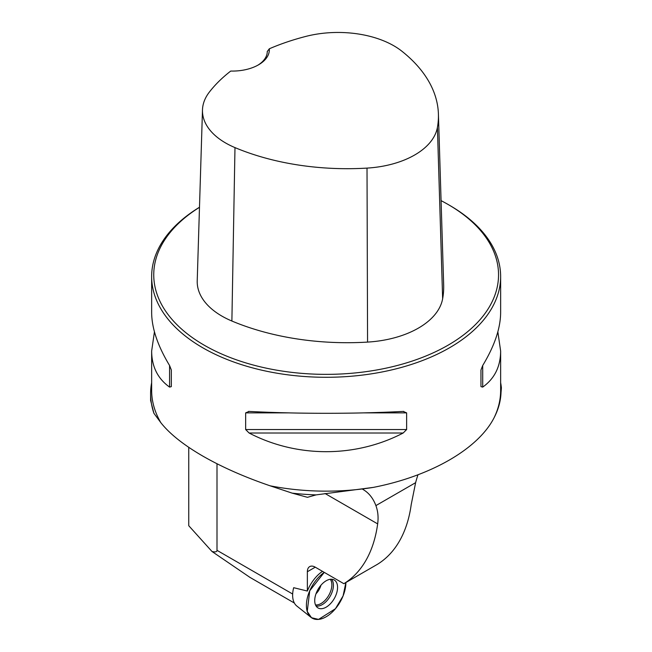 <?xml version="1.0" encoding="UTF-8"?>
<svg xmlns="http://www.w3.org/2000/svg" width="652" height="652" viewBox="0 0 652 652"><rect width="100%" height="100%" fill="white"/><g stroke="black" fill="none" stroke-linecap="round" stroke-linejoin="round"><path stroke-width="0.98" d="M293.669 587.794L293.669 587.697A25.2 14.548 120 0 0 296.831 606.034L311.028 617.362A27.922 16.121 -60 0 1 307.874 595.895A27.922 16.121 -60 0 1 324.264 572.374L309.749 590.736L307.247 611.478L311.501 617.721L318.575 619.4L335.446 608.715A27.922 16.121 -60 0 1 311.028 617.362M307.361 571.739A11.165 6.447 60 0 1 309.676 566.621A11.165 6.447 60 0 1 315.258 567.175L307.361 571.739L307.361 591.046L293.669 587.697M315.258 567.175L343.865 583.695A176.293 101.785 -120 0 0 377.663 523.89C378.559 517.297 377.973 511.201 375.894 505.602A76.781 44.328 120 0 0 363.074 489.505A76.781 44.328 120 0 0 362.748 489.318M217.002 463.751L217.002 550.337C216.994 551.885 215.323 552.268 212.006 551.502L249.993 577.411M417.973 474.811A76.781 44.328 120 0 0 415.626 482.667L411.225 504.518A176.293 101.785 60 0 1 377.426 564.314L343.865 583.695M500.638 382.659A175.543 101.345 180 0 1 501.396 387.907L501.013 392.659C500.695 401.061 498.389 409.415 494.102 417.72C478.258 448.829 430.988 476.115 373.457 487.37A174.491 100.742 180 0 1 270.124 485.813C244.467 477.036 222.014 467.117 202.756 456.058C183.652 444.974 169.699 433.873 160.889 422.749L153.913 413.303L150.604 400.418L150.604 393.71A175.543 101.345 180 0 1 151.647 382.659M212.006 551.502L188.746 525.708L188.746 447.321M153.913 413.303A175.543 101.345 180 0 1 150.604 393.71M292.218 493.148A175.543 101.345 180 0 0 316.09 494.892L307.459 497.313L292.218 493.148L270.124 485.813M307.361 591.046A27.571 15.917 -60 0 1 322.487 571.348M199.488 207.246A174.491 100.742 0 0 0 151.647 276.538A174.491 100.742 0 0 0 202.756 347.777A174.491 100.742 0 0 0 392.92 369.619A174.491 100.742 0 0 0 500.638 276.538A174.491 100.742 0 0 0 449.53 205.307L448.054 204.451A172.405 99.536 0 0 0 441.078 200.645M151.647 276.538L151.647 312.569C151.761 328.241 157.735 345.886 169.577 365.511L171.321 369.969L171.321 386.62L169.577 387.101C157.735 378.641 151.761 366.636 151.647 351.069L154.434 331.819M497.851 331.819L500.638 351.069C500.532 366.636 494.55 378.641 482.708 387.101L480.964 386.62L480.964 369.969L482.708 365.511C494.55 345.886 500.532 328.241 500.638 312.569L500.638 276.538M403.189 411.42L406.636 412.879L406.636 429.538L403.189 433.009C355.413 457.908 296.872 457.908 249.097 433.009L245.649 429.538L245.649 412.879L249.097 411.42C296.872 413.93 355.413 413.93 403.189 411.42L403.735 411.404M248.551 411.404L249.097 411.42M316.09 494.892L373.457 487.37M269.325 48.786A190.702 110.098 180 0 1 305.853 36.406A79.022 45.624 180 0 1 401.909 51.231A190.702 110.098 180 0 1 438.413 114.076A190.702 110.098 180 0 1 437.411 127.458A79.022 45.624 180 0 1 367.019 168.102A190.702 110.098 180 0 1 234.981 147.605A79.022 45.624 180 0 1 202.479 109.911A79.022 45.624 180 0 1 209.316 92.144A190.702 110.098 180 0 1 230.743 71.06A36.993 21.361 0 0 0 258.526 64.825A36.993 21.361 0 0 0 269.325 48.786L267.271 51.508M202.479 109.911L197.222 280.825A84.287 48.664 0 0 0 231.884 321.028A195.959 113.138 0 0 0 367.565 342.096A84.287 48.664 0 0 0 442.643 298.746A195.959 113.138 0 0 0 443.67 284.989L438.413 114.076M199.488 207.303A172.405 99.536 0 0 0 204.239 345.21A172.405 99.536 0 0 0 448.046 345.21A172.405 99.536 0 0 0 448.054 204.451M267.271 51.353A34.898 20.147 180 0 1 267.271 51.426A34.898 20.147 180 0 1 257.768 65.249M171.321 386.62L171.321 369.969M345.886 582.529A27.922 16.121 -60 0 1 335.446 608.715L343.091 595.895L345.886 582.529M334.223 598.642A16.153 9.324 120 0 0 333.808 579.775A16.153 9.324 120 0 0 318.07 589.31A16.153 9.324 120 0 0 317.679 607.721A16.153 9.324 120 0 0 334.223 598.642M217.002 550.337L292.683 594.037M325.014 493.491L377.663 523.89M500.638 351.069L500.638 390.401A174.491 100.742 180 0 1 494.102 417.72M160.889 422.749A174.491 100.742 180 0 1 151.647 390.401L151.647 351.069M375.894 505.602L415.626 482.667M437.411 127.458L442.643 298.746M234.981 147.605L231.884 321.028M367.019 168.102L367.565 342.096M169.577 387.101L169.577 365.511M482.708 365.511L482.708 387.101M403.189 433.009L249.097 433.009M406.636 429.538L245.649 429.538M406.636 412.879L363.955 412.879M288.331 412.879L245.649 412.879M331.542 579.237A15.77 9.104 -60 0 1 330.148 596.287A15.77 9.104 -60 0 1 316.073 606.018M315.503 604.909A15.216 8.786 120 0 0 328.706 595.455A15.216 8.786 120 0 0 330.287 579.294M320.923 585.26A11.866 6.854 -60 0 1 318.991 589.848A11.866 6.854 -60 0 1 315.984 593.809M294.37 603.035L249.488 577.118"/></g></svg>
